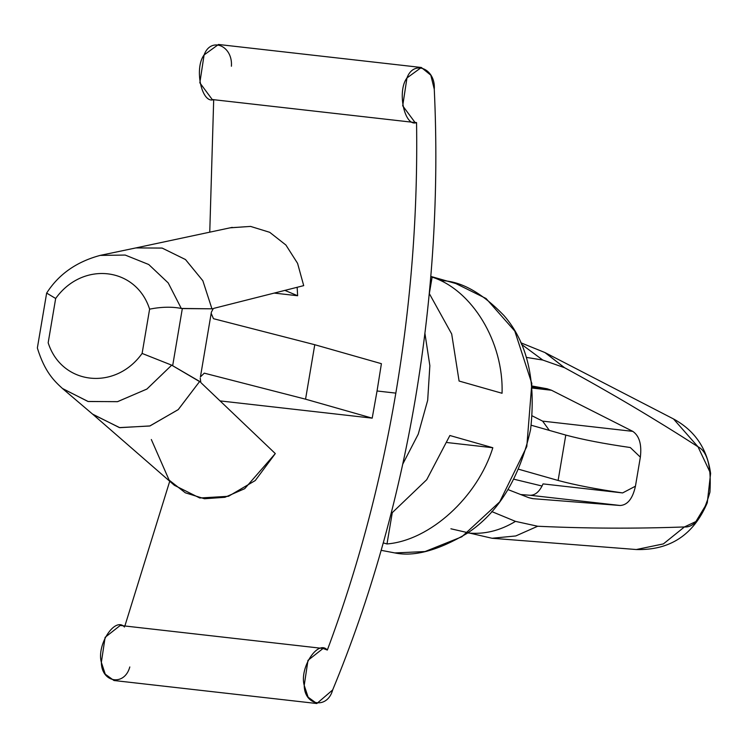 <?xml version="1.0" encoding="UTF-8"?>
<svg xmlns="http://www.w3.org/2000/svg" width="748" height="748" viewBox="0 0 748 748"><rect width="100%" height="100%" fill="white"/><g stroke="black" fill="none" stroke-linecap="round" stroke-linejoin="round"><path stroke-width="1.12" d="M697.987 446.752L673.49 418.936L697.987 446.752L710.6 473.428L707.271 502.768L695.892 521.562L684.42 526.947C635.361 528.752 586.451 528.518 537.69 526.246L515.484 521.375C499.982 530.8 484.012 534.652 467.594 532.931C484.012 534.652 499.982 530.8 515.484 521.375L537.69 526.246L515.783 535.951L492.053 538.261L515.783 535.951L537.69 526.246C586.451 528.518 635.361 528.752 684.42 526.947L663.411 543.89L636.333 549.528L663.401 543.899L684.42 526.947C694.565 527.751 703.064 516.157 709.936 492.175C711.442 466.668 707.458 451.53 697.987 446.752C654.014 418.459 609.517 392.111 564.506 367.689C609.517 392.111 654.014 418.459 697.987 446.752M545.199 352.682L564.506 367.689L544.918 352.542L520.758 342.752M521.412 344.239L542.777 360.05L564.506 367.689L542.777 360.05L526.293 357.385L542.777 360.05M434.27 89.236C439.104 191.899 432.802 295.049 415.383 398.684C397.758 502.263 370.185 599.354 332.664 689.955L316.825 703.522L308.12 697.192L304.221 685.374L307.98 660.344L323.071 648.469L327.334 650.049C357.694 568.891 380.526 483.245 395.832 393.121L377.048 390.989L372.195 418.151L220.052 400.9L372.195 418.151L377.048 390.989L395.832 393.121C411.026 302.968 417.926 212.787 416.552 122.588L413.663 122.261L416.552 122.588L415.093 122.541L402.704 105.823L406.959 77.951L421.339 67.488L430.811 75.174L434.27 89.236C435.785 68.61 413.653 59.466 406.959 77.951C396.795 91.2 404.565 127.356 416.552 122.588C417.926 212.787 411.026 302.968 395.832 393.121C380.526 483.245 357.694 568.891 327.334 650.049C317.994 639.213 299.265 667.833 304.221 685.374C304.333 705.803 327.381 709.515 332.664 689.955C370.185 599.354 397.758 502.263 415.383 398.684C432.802 295.049 439.104 191.899 434.27 89.236M169.731 481.245L124.869 625.992L169.731 481.245M200.427 376.908L211.375 312.178L200.427 376.908L204.269 373.159L305.558 399.18L314.768 344.716L213.479 318.695L211.179 313.365L213.479 318.695L314.768 344.716L305.558 399.18L372.195 418.151L305.558 399.18L204.269 373.159L200.427 376.908M297.152 287.288L297.629 295.741L274.226 293.085L297.629 295.741L284.885 290.392L297.629 295.741L297.152 287.288M230.132 227.831L250.552 226.41L269.729 232.319L285.904 245.026L297.582 263.361L303.707 285.633L213.844 308.344L303.707 285.633L297.582 263.361L285.904 245.026L269.729 232.319L250.552 226.41L230.421 227.757M232.235 227.373L135.865 247.925L162.073 248.056L185.448 259.519L202.839 280.724L211.946 308.821L213.227 308.672L211.946 308.821L202.858 280.762L185.523 259.575L162.204 248.093L136.043 247.887L100.335 255.358C76.548 261.707 58.653 274.292 46.657 293.085L55.67 298.48L48.171 342.79C61.588 385.005 115.183 391.157 142.111 353.439L149.609 309.139C136.192 266.924 82.598 260.762 55.67 298.48C82.598 260.762 136.192 266.924 149.609 309.139L142.111 353.439L171.694 365.164L146.945 389.025L117.632 401.648L88.199 401.517L62.682 388.689L92.967 414.448L119.773 427.678L150.002 425.93L178.295 409.558L199.66 381.452L171.694 365.164L200.782 382.284L200.23 378.095L200.782 382.284L199.66 381.452L178.192 409.652L149.759 426.005L119.418 427.604L92.593 414.121L174.387 485.302L199.781 498L228.486 496.289L255.274 480.534L275.301 453.578L244.69 488.696L224.905 497.298L204.484 498.748L185.317 492.801L169.132 480.123L151.33 439.515M149.609 309.139C161.353 306.839 171.909 306.605 181.287 308.438L211.946 308.821L182.325 308.569L172.685 365.594L182.325 308.569L181.287 308.438L168.216 282.922L148.74 264.521L125.197 255.059L100.11 255.405M211.375 312.178L213.227 308.672L211.375 312.178M201.231 382.948L275.301 453.578L201.231 382.948M62.411 388.464L87.937 401.461L117.445 401.685L146.86 389.082L171.694 365.164L142.111 353.439C115.183 391.157 61.588 385.005 48.171 342.79L55.67 298.48M213.694 99.699L209.758 232.17L213.694 99.699M381.405 363.687L377.048 390.989L381.405 363.687L314.768 344.716L381.405 363.687M323.071 648.469L120.213 625.459L105.122 637.333L101.354 662.363L105.253 674.182L113.967 680.512L316.825 703.522M421.339 67.488L218.472 44.478L204.092 54.941L199.838 82.813L212.236 99.531L415.093 122.541M129.806 666.954C124.523 686.505 101.476 682.793 101.354 662.363C96.408 644.823 115.136 616.202 124.477 627.039M213.694 99.578C201.708 104.346 193.938 68.19 204.092 54.941C210.796 36.456 232.927 45.6 231.413 66.235M622.616 492.923C596.53 489.173 575.025 485.022 558.111 480.468L565.787 435.074L531.258 425.247L565.787 435.074C582.701 439.628 604.206 443.779 630.293 447.528L640.353 457.15C641.859 444.462 639.334 435.86 632.78 431.362L542.627 421.133L549.341 430.399L542.627 421.133L532.324 415.925L542.627 421.133L632.78 431.362L551.51 390.25L547.153 388.773L532.109 386.024L547.153 388.773L532.211 387.071L547.153 388.773L551.51 390.25L532.305 388.072L551.51 390.25L632.78 431.362C639.334 435.86 641.859 444.462 640.353 457.15L635.445 486.2C632.715 498.542 627.647 504.975 620.242 505.498C627.647 504.975 632.715 498.542 635.445 486.2L640.353 457.15L630.293 447.528C604.206 443.779 582.701 439.628 565.787 435.074L558.111 480.468C575.025 485.022 596.53 489.173 622.616 492.923L543.039 483.9C539.645 491.53 535.325 495.326 530.08 495.27L620.242 505.498L530.08 495.27C535.325 495.326 539.645 491.53 543.039 483.9L622.616 492.923L635.445 486.2M520.711 494.54L530.08 495.27L520.711 494.54M533.165 498.692L620.242 505.498L533.165 498.692L528.733 497.672L532.632 498.645M508.07 489.613L528.733 497.672L508.07 489.613M440.918 280.594C460.815 281.005 481.815 292.636 503.928 315.497C527.284 342.247 536.166 380.264 530.584 429.548C519.598 478.215 498.43 512.829 467.079 533.371C438.216 550.453 414.14 556.97 394.851 552.931L425.032 551.557L461.843 536.784L499.701 501.861L526.798 446.547L531.828 383.528L514.811 331.112L486.05 298.499L455.812 283.539L430.811 276.423M402.77 464.087L418.244 434.158L427.678 400.311L429.857 365.65L424.92 333.384L429.857 365.65L427.678 400.311L418.244 434.158L402.77 464.087M381.171 550.332L394.851 552.931M459.085 381.041L451.689 333.982L429.277 293.506L451.689 333.982L459.085 381.041L502.048 393.27L459.085 381.041M432.12 277.115C472.287 290 503.778 342.304 502.048 393.27C503.778 342.304 472.287 290 432.12 277.115L429.333 293.581L432.12 277.115L430.783 276.732M391.026 513.848L426.715 479.711L449.875 435.504L492.829 447.734C477.579 497.168 429.913 540.495 386.987 543.955C429.913 540.495 477.579 497.168 492.829 447.734L447.257 442.564L492.829 447.734L449.875 435.504L426.715 479.711L391.026 513.848M392.214 513.053L386.987 543.955L392.214 513.053M383.266 542.889L386.987 543.955M491.726 511.557L515.484 521.375M558.111 480.468L518.729 469.258L558.111 480.468M513.96 479.225L542.066 486.022L513.96 479.225M710.6 473.428C707.187 448.697 694.808 430.53 673.481 418.936L544.918 352.542M37.428 348.25C44.805 371.971 54.015 380.807 62.682 388.698M37.4 347.755L46.638 293.132M707.271 502.768C693.677 534.848 670.021 550.435 636.305 549.528L492.053 538.261L450.904 528.789"/></g></svg>
